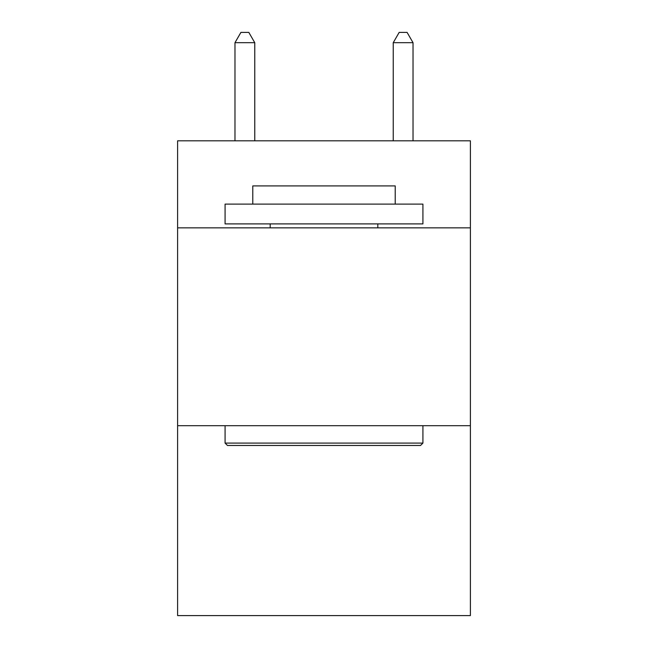 <?xml version="1.0" encoding="UTF-8"?>
<svg xmlns="http://www.w3.org/2000/svg" width="648" height="648" viewBox="0 0 648 648"><rect width="100%" height="100%" fill="white"/><g stroke="black" fill="none" stroke-linecap="round" stroke-linejoin="round"><path stroke-width="0.97" d="M470.391 227.853L470.391 140.81L177.609 140.81L177.609 227.853L470.391 227.853L470.391 615.6L177.609 615.6L177.609 227.853M470.391 425.687L177.609 425.687M227.456 445.468L225.083 443.094L422.917 443.094L420.544 445.468L227.456 445.468M422.917 204.112L422.917 223.9L225.083 223.9L225.083 204.112L422.917 204.112M252.785 204.112L252.785 185.919L395.215 185.919L395.215 204.112M422.917 425.687L422.917 443.094M225.083 425.687L225.083 443.094M377.808 223.9L377.808 227.853M270.192 223.9L270.192 227.853M254.761 140.81L254.761 42.687L234.973 42.687L234.973 140.81M234.973 42.687L240.91 32.4L248.824 32.4L254.761 42.687M413.027 140.81L413.027 42.687L393.239 42.687L393.239 140.81M393.239 42.687L399.176 32.4L407.09 32.4L413.027 42.687"/></g></svg>
